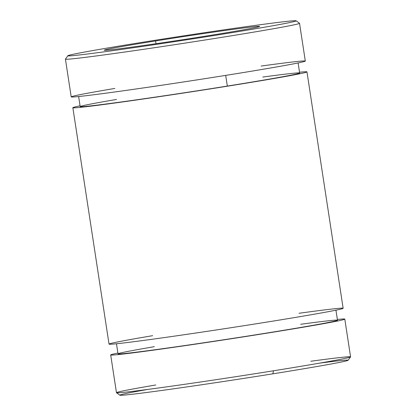 <?xml version="1.0" encoding="UTF-8"?>
<svg xmlns="http://www.w3.org/2000/svg" width="416" height="416" viewBox="0 0 416 416"><rect width="100%" height="100%" fill="white"/><g stroke="black" fill="none" stroke-linecap="round" stroke-linejoin="round"><path stroke-width="0.62" d="M299.53 72.233A118.414 2.241 171.3 0 1 306.966 71.885A118.414 2.241 171.3 0 1 190.252 92.009A118.414 2.241 171.3 0 1 72.857 107.708A118.414 2.241 171.3 0 1 80.054 105.82A118.414 2.241 -8.7 0 0 190.252 92.009A118.414 2.241 -8.7 0 0 299.53 72.233M72.857 107.708L109.034 344.115A118.414 2.241 -8.7 0 0 226.429 328.416A118.414 2.241 -8.7 0 0 343.143 308.292L306.966 71.885M299.536 23.317A118.414 2.241 171.3 0 1 182.816 43.441A118.414 2.241 171.3 0 1 65.426 59.14L71.204 96.881A118.414 2.241 -8.7 0 0 188.594 81.182A118.414 2.241 -8.7 0 0 305.308 61.058L299.536 23.317M143.114 42.177A115.456 2.184 171.3 0 1 296.135 20.8A115.456 2.184 171.3 0 1 182.364 40.461A115.456 2.184 171.3 0 1 67.917 55.723A115.456 2.184 171.3 0 1 143.114 42.177A115.456 2.184 -8.7 0 0 108.576 51.23A115.456 2.184 -8.7 0 0 294.403 21.497A115.456 2.184 -8.7 0 0 143.114 42.177M67.917 55.723L65.442 59.093A118.414 2.241 -8.7 0 0 182.816 43.441A118.414 2.241 -8.7 0 0 299.51 23.275L296.135 20.8M155.589 40.934A78.452 1.482 171.3 0 1 258.388 26.884A78.452 1.482 171.3 0 1 132.122 47.086A78.452 1.482 171.3 0 1 155.589 40.934A78.452 1.482 -8.7 0 0 104.484 50.17A78.452 1.482 -8.7 0 0 182.255 39.77A78.452 1.482 -8.7 0 0 259.579 26.437A78.452 1.482 -8.7 0 0 155.589 40.934L156.01 43.696L155.589 40.934M319.618 363.137A115.456 2.184 171.3 0 1 272.886 373.823A115.456 2.184 171.3 0 1 139.854 393.344A115.456 2.184 171.3 0 1 147.883 389.418M116.49 392.725L119.865 395.2A115.456 2.184 -8.7 0 0 272.886 373.823A115.456 2.184 -8.7 0 0 348.083 360.277L350.558 356.907A118.414 2.241 171.3 0 1 273.437 370.796A118.414 2.241 171.3 0 1 116.49 392.725A118.414 2.241 171.3 0 1 155.719 384.982M272.886 373.823L273.437 370.796L272.886 373.823M310.814 361.249A118.414 2.241 171.3 0 1 350.558 356.907M337.366 319.467A118.414 2.241 171.3 0 1 344.796 319.119A118.414 2.241 171.3 0 1 228.082 339.243A118.414 2.241 171.3 0 1 110.692 354.942A118.414 2.241 171.3 0 1 117.889 353.049A118.414 2.241 -8.7 0 0 228.082 339.243A118.414 2.241 -8.7 0 0 337.366 319.467M110.692 354.942L116.464 392.683A118.414 2.241 -8.7 0 0 273.437 370.796A118.414 2.241 -8.7 0 0 350.574 356.86L344.796 319.119M78.634 96.533L80.174 106.59A111.015 2.101 -8.7 0 0 227.334 86.07A111.015 2.101 -8.7 0 0 299.65 73.003L298.111 62.951M262.834 77.054A111.015 2.101 171.3 0 1 227.334 86.07L225.696 75.39L227.334 86.07A111.015 2.101 171.3 0 1 95.805 105.284A111.015 2.101 171.3 0 1 116.516 99.445M261.149 66.05A118.414 2.241 171.3 0 1 274.243 67.356A118.414 2.241 171.3 0 1 102.731 93.6A118.414 2.241 171.3 0 1 114.832 88.436M116.47 343.767L118.004 353.824A111.015 2.101 -8.7 0 0 228.062 339.102A111.015 2.101 -8.7 0 0 337.48 320.237L335.946 310.18M298.984 313.279A118.414 2.241 171.3 0 1 312.073 314.59A118.414 2.241 171.3 0 1 140.561 340.834A118.414 2.241 171.3 0 1 152.667 335.67M300.664 324.288A111.015 2.101 171.3 0 1 306.987 326.378A111.015 2.101 171.3 0 1 148.944 350.563A111.015 2.101 171.3 0 1 154.346 346.679"/></g></svg>
